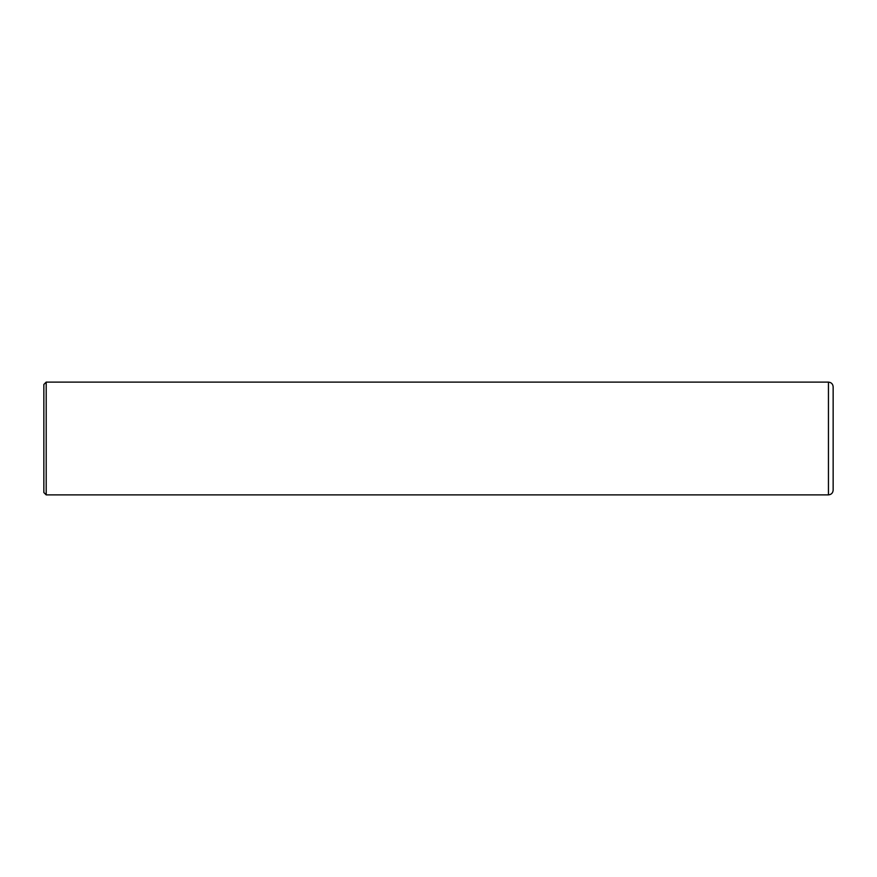 <?xml version="1.0" encoding="UTF-8"?>
<svg xmlns="http://www.w3.org/2000/svg" width="877" height="877" viewBox="0 0 877 877"><rect width="100%" height="100%" fill="white"/><g stroke="black" fill="none" stroke-linecap="round" stroke-linejoin="round"><path stroke-width="1.32" d="M46.196 382.12L828.447 382.12C831.308 382.405 832.865 383.973 833.15 386.823L833.15 490.177C832.865 493.027 831.308 494.595 828.447 494.88L46.196 494.88L43.85 492.534L43.85 384.466L46.196 382.12L46.196 494.88M828.447 382.12L828.447 494.88"/></g></svg>
